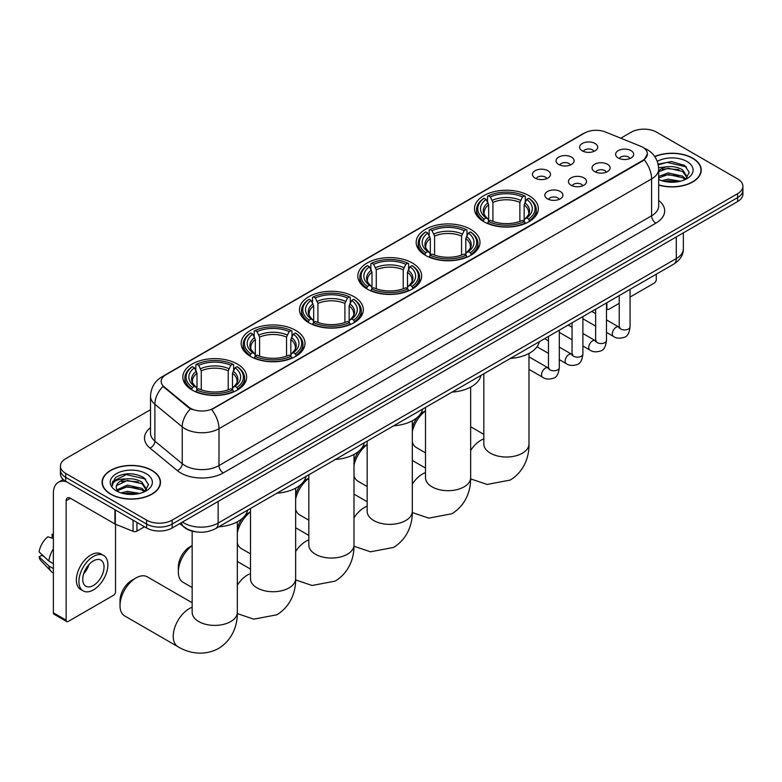 <?xml version="1.0" encoding="UTF-8"?>
<svg xmlns="http://www.w3.org/2000/svg" width="782" height="782" viewBox="0 0 782 782"><rect width="100%" height="100%" fill="white"/><g stroke="black" fill="none" stroke-linecap="round" stroke-linejoin="round"><path stroke-width="1.17" d="M295.645 330.356A31.915 18.426 0 0 0 260.865 326.358A31.915 18.426 0 0 0 241.159 343.386A31.915 18.426 0 0 0 250.514 356.406A31.915 18.426 0 0 0 285.293 360.404A31.915 18.426 0 0 0 304.99 343.386A31.915 18.426 0 0 0 295.645 330.356M470.637 229.322A31.915 18.426 0 0 0 435.857 225.324A31.915 18.426 0 0 0 416.161 242.352A31.915 18.426 0 0 0 425.506 255.372A31.915 18.426 0 0 0 460.285 259.37A31.915 18.426 0 0 0 479.992 242.352A31.915 18.426 0 0 0 470.637 229.322M412.31 262.996A31.915 18.426 0 0 0 377.53 258.998A31.915 18.426 0 0 0 357.824 276.026A31.915 18.426 0 0 0 367.178 289.057A31.915 18.426 0 0 0 401.958 293.045A31.915 18.426 0 0 0 421.654 276.026A31.915 18.426 0 0 0 412.31 262.996M353.972 296.671A31.915 18.426 0 0 0 319.193 292.683A31.915 18.426 0 0 0 299.496 309.701A31.915 18.426 0 0 0 308.841 322.731A31.915 18.426 0 0 0 343.621 326.729A31.915 18.426 0 0 0 363.327 309.701A31.915 18.426 0 0 0 353.972 296.671M237.308 364.031A31.915 18.426 0 0 0 202.528 360.033A31.915 18.426 0 0 0 182.832 377.061A31.915 18.426 0 0 0 192.177 390.091A31.915 18.426 0 0 0 226.956 394.079A31.915 18.426 0 0 0 246.653 377.061A31.915 18.426 0 0 0 237.308 364.031M528.974 195.637A31.915 18.426 0 0 0 494.195 191.649A31.915 18.426 0 0 0 474.488 208.667A31.915 18.426 0 0 0 483.843 221.697A31.915 18.426 0 0 0 518.622 225.695A31.915 18.426 0 0 0 538.319 208.667A31.915 18.426 0 0 0 528.974 195.637M558.69 164.474A9.032 5.21 180 0 1 556.901 162.998A9.032 5.21 180 0 1 559.892 156.517A9.032 5.21 180 0 1 571.466 157.094A9.032 5.21 180 0 1 573.255 162.998A9.032 5.21 180 0 1 558.69 164.474M570.371 165.012A5.415 3.128 0 0 0 568.915 163.487A5.415 3.128 0 0 0 563.578 162.695A5.415 3.128 0 0 0 559.795 165.012M535.103 178.091A9.032 5.21 180 0 1 533.314 176.615A9.032 5.21 180 0 1 536.305 170.134A9.032 5.21 180 0 1 547.879 170.711A9.032 5.21 180 0 1 549.668 176.615A9.032 5.21 180 0 1 535.103 178.091M546.774 178.628A5.415 3.128 0 0 0 545.328 177.103A5.415 3.128 0 0 0 539.981 176.312A5.415 3.128 0 0 0 536.208 178.628M582.287 150.848A9.032 5.21 180 0 1 580.488 149.372A9.032 5.21 180 0 1 583.48 142.891A9.032 5.21 180 0 1 595.053 143.477A9.032 5.21 180 0 1 596.852 149.372A9.032 5.21 180 0 1 582.287 150.848M593.958 151.395A5.415 3.128 0 0 0 592.502 149.87A5.415 3.128 0 0 0 587.165 149.079A5.415 3.128 0 0 0 583.382 151.395M594.672 171.62A9.032 5.21 180 0 1 592.883 170.144A9.032 5.21 180 0 1 595.874 163.663A9.032 5.21 180 0 1 607.448 164.249A9.032 5.21 180 0 1 609.237 170.144A9.032 5.21 180 0 1 594.672 171.62M606.343 172.167A5.415 3.128 0 0 0 604.887 170.642A5.415 3.128 0 0 0 599.55 169.85A5.415 3.128 0 0 0 595.776 172.167M571.085 185.246A9.032 5.21 180 0 1 569.296 183.77A9.032 5.21 180 0 1 572.287 177.289A9.032 5.21 180 0 1 583.861 177.866A9.032 5.21 180 0 1 585.65 183.77A9.032 5.21 180 0 1 571.085 185.246M582.756 185.784A5.415 3.128 0 0 0 581.3 184.259A5.415 3.128 0 0 0 575.963 183.467A5.415 3.128 0 0 0 572.18 185.784M547.498 198.863A9.032 5.21 180 0 1 545.699 197.387A9.032 5.21 180 0 1 548.69 190.906A9.032 5.21 180 0 1 560.274 191.482A9.032 5.21 180 0 1 562.062 197.387A9.032 5.21 180 0 1 547.498 198.863M559.169 199.4A5.415 3.128 0 0 0 557.713 197.875A5.415 3.128 0 0 0 552.375 197.084A5.415 3.128 0 0 0 548.593 199.4M618.259 158.003A9.032 5.21 180 0 1 616.47 156.527A9.032 5.21 180 0 1 619.461 150.046A9.032 5.21 180 0 1 631.035 150.633A9.032 5.21 180 0 1 632.824 156.527A9.032 5.21 180 0 1 618.259 158.003M629.93 158.541A5.415 3.128 0 0 0 628.484 157.026A5.415 3.128 0 0 0 623.137 156.224A5.415 3.128 0 0 0 619.364 158.541M640.487 146.166A16.256 9.384 180 0 1 642.657 147.212A16.256 9.384 180 0 1 647.418 153.849A16.256 9.384 180 0 1 642.657 160.486L213.466 408.282A16.256 9.384 180 0 1 188.648 407.021L164.103 386.787A16.256 9.384 180 0 1 161.16 381.401A16.256 9.384 180 0 1 165.921 374.764L584.604 133.038A16.256 9.384 180 0 1 605.424 131.992L640.487 146.166M196.047 531.848A18.064 10.43 180 0 1 184.62 527.586L179.792 523.598M658.659 185.06A29.208 16.862 0 0 0 701.239 170.075A29.208 16.862 0 0 0 692.686 158.15A29.208 16.862 0 0 0 654.73 156.498M151.943 470.353A29.208 16.862 0 0 0 120.115 466.698A29.208 16.862 0 0 0 102.08 482.269A29.208 16.862 0 0 0 110.643 494.195A29.208 16.862 0 0 0 142.461 497.851A29.208 16.862 0 0 0 160.496 482.269A29.208 16.862 0 0 0 151.943 470.353M647.418 153.849L644.231 159.831L642.657 160.975L211.639 409.582A21.075 12.17 60 0 1 218.999 428.683A24.086 13.91 180 0 1 184.943 428.683A24.086 13.91 180 0 1 182.235 426.825L154.885 404.274A24.086 13.91 180 0 1 150.525 396.298L150.525 433.169A24.086 13.91 0 0 0 154.885 441.146L182.235 463.697A24.086 13.91 0 0 0 184.943 465.554A24.086 13.91 0 0 0 218.999 465.554L651.602 215.803A24.086 13.91 0 0 0 658.659 205.969L658.659 169.088A24.086 13.91 180 0 1 651.602 178.922A21.075 12.17 -120 0 0 644.231 159.831M150.525 409.709L65.717 458.672A18.064 10.43 0 0 0 60.429 466.052L60.429 473.912A18.064 10.43 0 0 0 65.717 481.292L146.615 527.997L146.615 524.067A18.064 10.43 0 0 0 172.167 524.067L737.612 197.611A18.064 10.43 0 0 0 742.9 190.231A18.064 10.43 0 0 1 737.612 197.611L172.167 524.067A18.064 10.43 0 0 1 146.615 524.067L65.717 477.362L146.615 524.067L146.615 520.128A18.064 10.43 0 0 0 172.167 520.128L737.612 193.672A18.064 10.43 0 0 0 742.9 186.302A18.064 10.43 0 0 0 737.612 178.922L656.714 132.217A18.064 10.43 0 0 0 631.162 132.217L620.8 138.199M60.429 469.982A18.064 10.43 0 0 0 65.717 477.362A18.064 10.43 0 0 1 60.429 469.982M192.304 409.582L188.648 407.735L163.008 386.386A21.075 14.096 129.5 0 0 154.885 404.274L154.885 441.146A6.021 4.027 -50.5 0 1 149.949 448.057A30.107 17.38 180 0 1 150.525 427.656M60.429 466.052A18.064 10.43 0 0 0 65.717 473.423L146.615 520.128M146.615 527.997A18.064 10.43 0 0 0 172.167 527.997L737.612 201.541A18.064 10.43 0 0 0 742.9 194.171L742.9 186.302M658.659 184.865A28.905 16.686 0 0 0 700.946 170.075A28.905 16.686 0 0 0 692.471 158.277A28.905 16.686 0 0 0 654.837 156.664M661.758 180.701L668.141 179.137L680.516 181.219M664.26 181.385L668.141 180.701L677.926 181.756M658.659 176.468L668.141 172.89L682.686 176.185L685.785 179.137M658.659 178.032L668.141 174.454L682.686 177.749L684.973 179.684M658.61 167.69L667.3 166.742A15.054 8.69 0 0 0 658.659 171.014M667.3 166.742C673.077 166.136 678.209 167.201 682.686 169.938L687.095 176.879L686.987 178.022M658.659 171.786L668.141 168.208L682.686 171.502L687.046 177.651M658.659 179.029L659.509 179.86M658.659 179.479A21.075 12.17 0 0 0 686.938 178.677A21.075 12.17 0 0 0 686.938 161.473A21.075 12.17 0 0 0 657.271 161.395M685.228 179.567L689.274 172.441L684.651 165.432L671.474 161.532L658.102 164.181M658.249 164.855L667.066 162.392L686.508 166.918M662.413 169.499L667.066 168.638L678.991 169.645M662.413 175.745L667.066 174.875L678.991 175.891M664.661 181.473L677.691 181.795M606.48 307.746L606.891 307.981A3.011 1.74 120 0 0 607.516 309.359A3.011 1.74 120 0 0 609.022 309.213L619.227 303.318M630.067 297.062L654.153 283.152A3.011 1.74 120 0 0 656.284 279.467L656.284 274.199M606.891 307.981L606.891 302.712M110.849 494.077A28.905 16.686 0 0 0 142.353 497.694A28.905 16.686 0 0 0 160.193 482.269A28.905 16.686 0 0 0 151.728 470.471A28.905 16.686 0 0 0 120.233 466.854A28.905 16.686 0 0 0 102.383 482.269A28.905 16.686 0 0 0 110.849 494.077M121.014 492.895L127.398 491.34L139.763 493.413M123.507 493.579L127.398 492.895L137.173 493.96M116.948 489.845L127.398 485.094L141.933 488.379L145.032 491.34M117.476 490.695L127.398 486.658L141.933 489.943L144.22 491.878M144.475 491.77L148.531 484.645L143.908 477.636C133.996 472.514 124.553 472.455 115.57 477.46L112.09 483.814L112.422 485.857C112.618 481.272 117.329 478.975 126.557 478.936A15.054 8.69 0 0 0 116.235 487.186A15.054 8.69 0 0 0 116.968 489.864L118.766 492.064M126.557 478.936C132.334 478.33 137.456 479.405 141.933 482.142L146.342 489.073L146.234 490.216M116.235 487.362L116.753 485.514L127.398 480.412L141.933 483.696L146.293 489.855M146.195 473.667A21.075 12.17 0 0 0 116.391 473.667A21.075 12.17 0 0 0 116.391 490.881A21.075 12.17 0 0 0 146.195 490.881A21.075 12.17 0 0 0 146.195 473.667M112.1 483.95L112.755 481.38L126.322 474.586L145.765 479.122M121.669 481.692L126.322 480.832L138.238 481.839M121.669 487.939L126.322 487.078L138.238 488.085M123.908 493.667L136.948 493.999M412.319 427.471A16.559 9.56 -60 0 1 417.52 417.217M420.09 414.47A16.559 9.56 -60 0 1 423.375 412.016L425.496 410.794L423.375 412.016M425.496 410.961A22.58 13.04 120 0 0 412.319 431.625M412.319 442.055A22.58 13.04 120 0 0 416.347 447.558L425.496 452.837M483.266 221.355L484.126 219.077A28.66 16.549 0 0 1 484.126 198.266L486.091 199.4A25.894 14.946 0 0 0 486.091 217.943L488.036 219.048L488.672 221.365M488.672 220.416L488.672 204.855L486.091 199.4M487.528 201.864L487.528 196.292L488.379 195.803A28.66 16.549 0 0 1 524.429 195.803L522.464 196.937A25.894 14.946 0 0 0 490.353 196.937L492.924 202.391L492.924 221.433M519.883 221.433L519.883 202.391L522.464 196.937M510.392 358.43A33.118 19.12 0 0 0 539.287 341.744M487.528 223.017A29.863 17.243 0 0 0 525.289 223.017L524.429 221.531A28.66 16.549 0 0 1 488.379 221.531L487.528 223.525M525.289 223.525L525.289 223.017M484.126 198.266L483.266 198.755A29.863 17.243 0 0 0 476.541 209.654A29.863 17.243 0 0 0 483.266 220.553M524.429 195.803L525.289 196.292L525.289 201.864M488.379 221.531L490.353 220.397A25.894 14.946 0 0 0 522.464 220.397L524.429 221.531M486.091 217.943L484.126 219.077M490.353 196.937L488.379 195.803M488.036 202.753A23.157 13.372 0 0 0 488.036 219.048L488.144 219.116C484.86 215.94 483.52 213.779 484.126 212.636A22.277 12.864 0 0 1 488.672 204.855M529.551 220.553A29.863 17.243 0 0 0 536.276 209.654A29.863 17.243 0 0 0 529.551 198.755L528.691 198.266A28.66 16.549 0 0 1 528.691 219.077L529.551 221.355M528.691 219.077L526.716 217.943A25.894 14.946 0 0 0 526.716 199.4L528.691 198.266M526.716 199.4L524.145 204.855L524.145 220.416L524.771 219.048L526.716 217.943M524.145 204.855A22.277 12.864 0 0 1 528.691 212.636C529.297 213.779 527.948 215.94 524.663 219.116L524.771 219.048A23.157 13.372 0 0 0 524.771 202.753M524.145 221.365L524.145 220.416M353.992 461.155A16.559 9.56 -60 0 1 359.182 450.901M361.753 448.145A16.559 9.56 -60 0 1 365.047 445.701L367.159 444.479L365.047 445.701M367.159 444.645A22.58 13.04 120 0 0 353.992 465.3M353.992 475.739A22.58 13.04 120 0 0 358.009 481.233L367.159 486.512M424.929 255.04L425.789 252.752A28.66 16.549 0 0 1 425.789 231.941L427.764 233.075A25.894 14.946 0 0 0 427.764 251.618L429.709 252.723L430.335 255.049M430.335 254.101L430.335 238.53L427.764 233.075M429.191 235.548L429.191 229.967L430.051 229.478A28.66 16.549 0 0 1 466.101 229.478L464.127 230.622A25.894 14.946 0 0 0 432.016 230.622L434.597 236.076L434.597 255.108M461.556 255.108L461.556 236.076L464.127 230.622M452.055 392.114A33.118 19.12 0 0 0 480.95 375.428M429.191 256.692A29.863 17.243 0 0 0 466.962 256.692L466.101 255.215A28.66 16.549 0 0 1 430.051 255.215L429.191 257.2M466.962 257.2L466.962 256.692M425.789 231.941L424.929 232.43A29.863 17.243 0 0 0 418.204 243.329A29.863 17.243 0 0 0 424.929 254.228M466.101 229.478L466.962 229.967L466.962 235.548M430.051 255.215L432.016 254.072A25.894 14.946 0 0 0 464.127 254.072L466.101 255.215M427.764 251.618L425.789 252.752M432.016 230.622L430.051 229.478M429.709 236.428A23.157 13.372 0 0 0 429.709 252.723L429.817 252.791C426.522 249.614 425.183 247.454 425.799 246.32A22.277 12.864 0 0 1 430.335 238.53M471.214 254.228A29.863 17.243 0 0 0 477.939 243.329A29.863 17.243 0 0 0 471.214 232.43L470.363 231.941A28.66 16.549 0 0 1 470.363 252.752L471.214 255.04M470.363 252.752L468.389 251.618A25.894 14.946 0 0 0 468.389 233.075L470.363 231.941M468.389 233.075L465.808 238.53L465.808 254.101L466.443 252.723L468.389 251.618M465.808 238.53A22.277 12.864 0 0 1 470.353 246.32C470.96 247.464 469.62 249.624 466.336 252.791L466.443 252.723A23.157 13.372 0 0 0 466.443 236.428M465.808 255.049L465.808 254.101M295.655 494.83A16.559 9.56 -60 0 1 300.855 484.576M303.426 481.82A16.559 9.56 -60 0 1 306.71 479.376L308.831 478.154L306.71 479.376M308.831 478.32A22.58 13.04 120 0 0 295.655 498.975M295.655 509.414A22.58 13.04 120 0 0 299.682 514.908L308.831 520.196M366.602 288.714L367.462 286.437A28.66 16.549 0 0 1 367.462 265.616L369.427 266.76A25.894 14.946 0 0 0 369.427 285.293L371.372 286.398L372.007 288.724M372.007 287.776L372.007 272.214L369.427 266.76M370.863 269.223L370.863 263.651L371.714 263.163A28.66 16.549 0 0 1 407.764 263.163L405.799 264.296A25.894 14.946 0 0 0 373.688 264.296L376.259 269.751L376.259 288.793M403.219 288.793L403.219 269.751L405.799 264.296M393.717 425.789A33.118 19.12 0 0 0 422.622 409.103M370.863 290.366A29.863 17.243 0 0 0 408.624 290.366L407.764 288.89A28.66 16.549 0 0 1 371.714 288.89L370.863 290.884M408.624 290.884L408.624 290.366M367.462 265.616L366.602 266.105A29.863 17.243 0 0 0 359.876 277.004A29.863 17.243 0 0 0 366.602 287.913M407.764 263.163L408.624 263.651L408.624 269.223M371.714 288.89L373.688 287.756A25.894 14.946 0 0 0 405.799 287.756L407.764 288.89M369.427 285.293L367.462 286.437M373.688 264.296L371.714 263.163M371.372 270.113A23.157 13.372 0 0 0 371.372 286.398L371.479 286.476C368.195 283.289 366.856 281.129 367.462 279.995A22.277 12.864 0 0 1 372.007 272.214M412.886 287.913A29.863 17.243 0 0 0 419.611 277.004A29.863 17.243 0 0 0 412.886 266.105L412.026 265.616A28.66 16.549 0 0 1 412.026 286.437L412.886 288.714M412.026 286.437L410.051 285.293A25.894 14.946 0 0 0 410.051 266.76L412.026 265.616M410.051 266.76L407.481 272.214L407.481 287.776L408.106 286.398L410.051 285.293M407.481 272.214A22.277 12.864 0 0 1 412.016 279.995C412.632 281.139 411.283 283.299 407.999 286.476L408.106 286.398A23.157 13.372 0 0 0 408.106 270.113M407.481 288.724L407.481 287.776M237.327 528.505A16.559 9.56 -60 0 1 242.518 518.251M245.089 515.504A16.559 9.56 -60 0 1 248.383 513.051L250.494 511.829L248.383 513.051M250.494 511.995A22.58 13.04 120 0 0 237.327 532.659M237.327 543.089A22.58 13.04 120 0 0 241.345 548.593L250.494 553.871M308.264 322.389L309.125 320.112A28.66 16.549 0 0 1 309.125 299.301L311.099 300.435A25.894 14.946 0 0 0 311.099 318.978L313.044 320.082L313.67 322.399M313.67 321.451L313.67 305.889L311.099 300.435M312.526 302.898L312.526 297.326L313.387 296.837A28.66 16.549 0 0 1 349.437 296.837L347.462 297.971A25.894 14.946 0 0 0 315.351 297.971L317.932 303.426L317.932 322.467M344.891 322.467L344.891 303.426L347.462 297.971M335.39 459.464A33.118 19.12 0 0 0 364.285 442.778M312.526 324.051A29.863 17.243 0 0 0 350.287 324.051L349.437 322.565A28.66 16.549 0 0 1 313.387 322.565L312.526 324.559M350.287 324.559L350.287 324.051M309.125 299.301L308.264 299.789A29.863 17.243 0 0 0 301.539 310.689A29.863 17.243 0 0 0 308.264 321.588M349.437 296.837L350.287 297.326L350.287 302.898M313.387 322.565L315.351 321.431A25.894 14.946 0 0 0 347.462 321.431L349.437 322.565M311.099 318.978L309.125 320.112M315.351 297.971L313.387 296.837M313.044 303.787A23.157 13.372 0 0 0 313.044 320.082L313.152 320.151C309.858 316.974 308.519 314.814 309.125 313.67A22.277 12.864 0 0 1 313.67 305.889M354.549 321.588A29.863 17.243 0 0 0 361.274 310.689A29.863 17.243 0 0 0 354.549 299.789L353.689 299.301A28.66 16.549 0 0 1 353.689 320.112L354.549 322.389M353.689 320.112L351.724 318.978A25.894 14.946 0 0 0 351.724 300.435L353.689 299.301M351.724 300.435L349.143 305.889L349.143 321.451L349.779 320.082L351.724 318.978M349.143 305.889A22.277 12.864 0 0 1 353.689 313.67C354.295 314.814 352.956 316.974 349.671 320.151L349.779 320.082A23.157 13.372 0 0 0 349.779 303.787M349.143 322.399L349.143 321.451M192.167 545.68A22.58 13.04 120 0 0 178.335 571.925L178.335 567.009A16.559 9.56 -60 0 1 190.046 546.735L192.167 545.513L190.046 546.735M178.335 571.925A22.58 13.04 120 0 0 183.017 582.267L192.167 587.546M249.937 356.074L250.787 353.787A28.66 16.549 0 0 1 250.787 332.976L252.762 334.11A25.894 14.946 0 0 0 252.762 352.653L254.707 353.757L255.333 356.084M255.333 355.136L255.333 339.564L252.762 334.11M254.189 336.583L254.189 331.001L255.049 330.512A28.66 16.549 0 0 1 291.1 330.512L289.135 331.656A25.894 14.946 0 0 0 257.024 331.656L259.595 337.11L259.595 356.142M286.554 356.142L286.554 337.11L289.135 331.656M277.053 493.149A33.118 19.12 0 0 0 305.958 476.463M254.189 357.726A29.863 17.243 0 0 0 291.96 357.726L291.1 356.25A28.66 16.549 0 0 1 255.049 356.25L254.189 358.234M291.96 358.234L291.96 357.726M250.787 332.976L249.937 333.464A29.863 17.243 0 0 0 243.212 344.363A29.863 17.243 0 0 0 249.937 355.263M291.1 330.512L291.96 331.001L291.96 336.583M255.049 356.25L257.024 355.106A25.894 14.946 0 0 0 289.135 355.106L291.1 356.25M252.762 352.653L250.787 353.787M257.024 331.656L255.049 330.512M254.707 337.462A23.157 13.372 0 0 0 254.707 353.757L254.815 353.826C251.53 350.649 250.191 348.489 250.797 347.355A22.277 12.864 0 0 1 255.333 339.564M296.212 355.263A29.863 17.243 0 0 0 302.947 344.363A29.863 17.243 0 0 0 296.212 333.464L295.361 332.976A28.66 16.549 0 0 1 295.361 353.787L296.212 356.074M295.361 353.787L293.387 352.653A25.894 14.946 0 0 0 293.387 334.11L295.361 332.976M293.387 334.11L290.816 339.564L290.816 355.136L291.442 353.757L293.387 352.653M290.816 339.564A22.277 12.864 0 0 1 295.352 347.355C295.958 348.498 294.618 350.659 291.334 353.826L291.442 353.757A23.157 13.372 0 0 0 291.442 337.462M290.816 356.084L290.816 355.136M120.008 605.61L120.008 600.693A16.559 9.56 -60 0 1 131.718 580.41L135.97 577.957A22.58 13.04 120 0 0 120.008 605.61A22.58 13.04 120 0 0 124.68 615.942L177.905 646.675A22.58 13.04 -60 0 1 174.445 628.581A22.58 13.04 -60 0 1 189.195 608.679A22.58 13.04 -60 0 1 192.167 607.291M191.6 389.749L192.46 387.471A28.66 16.549 0 0 1 192.46 366.65L194.425 367.794A25.894 14.946 0 0 0 194.425 386.328L196.38 387.432L197.005 389.759M197.005 388.81L197.005 373.249L194.425 367.794M195.862 370.257L195.862 364.686L196.712 364.197A28.66 16.549 0 0 1 232.772 364.197L230.798 365.331A25.894 14.946 0 0 0 198.687 365.331L201.267 370.785L201.267 389.827M228.227 389.827L228.227 370.785L230.798 365.331M218.725 526.824A33.118 19.12 0 0 0 247.62 510.138M195.862 391.401A29.863 17.243 0 0 0 233.623 391.401L232.772 389.925A28.66 16.549 0 0 1 196.712 389.925L195.862 391.909M233.623 391.909L233.623 391.401M192.46 366.65L191.6 367.139A29.863 17.243 0 0 0 184.875 378.038A29.863 17.243 0 0 0 191.6 388.947M232.772 364.197L233.623 364.686L233.623 370.257M196.712 389.925L198.687 388.791A25.894 14.946 0 0 0 230.798 388.791L232.772 389.925M194.425 386.328L192.46 387.471M198.687 365.331L196.712 364.197M196.38 371.147A23.157 13.372 0 0 0 196.38 387.432L196.487 387.51C193.193 384.324 191.854 382.163 192.46 381.03A22.277 12.864 0 0 1 197.005 373.249M237.884 388.947A29.863 17.243 0 0 0 244.61 378.038A29.863 17.243 0 0 0 237.884 367.139L237.024 366.65A28.66 16.549 0 0 1 237.024 387.471L237.884 389.749M237.024 387.471L235.059 386.328A25.894 14.946 0 0 0 235.059 367.794L237.024 366.65M235.059 367.794L232.479 373.249L232.479 388.81L233.114 387.432L235.059 386.328M232.479 373.249A22.277 12.864 0 0 1 237.024 381.03C237.63 382.173 236.291 384.333 232.997 387.51L233.114 387.432A23.157 13.372 0 0 0 233.114 371.147M232.479 389.759L232.479 388.81M192.167 602.756L147.26 576.833A22.58 13.04 120 0 0 135.97 577.957L131.718 580.41M136.928 522.405L136.928 531.134L144.484 526.765M66.617 481.81A24.086 13.91 -120 0 0 58.357 482.308A24.086 13.91 -120 0 0 53.372 493.334L53.372 612.805L66.147 620.185L66.147 500.715A6.021 3.48 60 0 1 67.389 497.958A6.021 3.48 60 0 1 70.4 498.251L114.925 523.96L114.925 509.698M66.147 620.185A3.011 1.74 120 0 0 66.763 621.563L53.997 614.183A3.011 1.74 -60 0 1 53.372 612.805M66.763 621.563A3.011 1.74 120 0 0 68.269 621.416L113.41 595.356A3.011 1.74 120 0 0 115.531 591.671L115.531 524.233M136.928 531.134A3.011 1.74 180 0 1 133.077 531.33L115.325 524.155A3.011 1.74 180 0 1 114.925 523.96M93.39 585.474A15.054 8.69 120 0 0 103.224 572.209A15.054 8.69 120 0 0 100.917 560.147A15.054 8.69 120 0 0 93.39 560.889A15.054 8.69 120 0 0 83.557 574.154A15.054 8.69 120 0 0 85.864 586.217A15.054 8.69 120 0 0 93.39 585.474M83.664 573.802A15.054 8.69 120 0 0 89.07 564.448M53.372 534.722L52.091 534.331L52.091 537.361L53.372 538.094M103.635 555.455L101.074 553.979A20.469 11.818 120 0 0 90.839 554.995A20.469 11.818 120 0 0 77.467 573.03A20.469 11.818 120 0 0 80.605 589.433L83.156 590.909A20.469 11.818 120 0 0 93.39 589.902A20.469 11.818 120 0 0 106.772 571.857A20.469 11.818 120 0 0 103.635 555.455A20.469 11.818 120 0 0 93.39 556.461A20.469 11.818 120 0 0 80.018 574.506A20.469 11.818 120 0 0 83.156 590.909M53.372 548.798A19.873 11.476 120 0 0 48.846 561.046L39.1 551.926A15.66 9.042 120 0 1 47.839 536.794L53.372 538.475M53.372 563.656L48.846 561.046M44.369 556.862L41.72 555.328L39.1 556.843L48.846 565.963L53.372 568.573M48.846 565.963A19.873 11.476 120 0 0 51.299 571.505A19.873 11.476 120 0 0 52.805 572.688L53.372 573.02M53.372 533.979A15.66 9.042 120 0 0 52.091 534.331M39.1 556.843A15.66 9.042 120 0 0 40.947 560.733L51.299 571.505M164.103 386.787L164.103 387.501M188.648 407.021L188.648 407.735M642.657 160.486L642.657 160.975M223.261 472.934A6.021 3.48 60 0 1 218.999 465.554L218.999 428.683L651.602 178.922L651.602 215.803A6.021 3.48 60 0 0 655.854 223.173L223.261 472.934A30.107 17.38 180 0 1 180.681 472.934A30.107 17.38 180 0 1 177.309 470.608L149.949 448.057M658.659 169.088C658.249 160.427 654.436 153.937 647.232 149.606L644.192 148.13A21.075 9.873 112 0 0 643.909 148.023M164.132 375.995A21.075 12.17 -120 0 0 161.952 376.816C154.738 381.137 150.936 387.637 150.525 396.298M161.952 376.816L582.834 133.82A21.075 12.17 60 0 1 584.428 133.136M190.446 408.859A21.075 14.096 129.5 0 0 182.235 426.825L182.235 463.697A6.021 4.027 -50.5 0 1 177.309 470.608M658.659 200.456A30.107 17.38 180 0 1 655.854 223.173M172.167 520.128L172.167 527.997M737.612 193.672L737.612 201.541M65.717 473.423L65.717 481.292M182.47 522.053A24.086 13.91 0 0 0 184.083 523.08A24.086 13.91 0 0 0 218.149 523.08L676.293 258.568A24.086 13.91 0 0 0 683.351 248.744C683.527 254.717 680.34 259.829 673.801 264.081L215.656 528.593A12.043 6.95 60 0 0 218.149 523.08L218.149 501.448M676.293 236.936L676.293 258.568A12.043 6.95 60 0 1 673.801 264.081M181.492 522.611A12.043 8.055 129.5 0 0 183.594 526.53L179.938 523.51M528.984 353.435L528.984 443.981A22.58 13.04 180 0 1 522.376 453.198A22.58 13.04 180 0 1 490.441 453.198A22.58 13.04 180 0 1 483.823 443.981L483.882 444.86M470.656 450.442A22.58 13.04 -60 0 1 480.862 440.286A22.58 13.04 -60 0 1 483.823 438.898M519.883 202.391A22.277 12.864 0 0 0 492.924 202.391M520.519 200.29A23.157 13.372 0 0 0 492.298 200.29M470.656 387.119L470.656 477.655A22.58 13.04 180 0 1 464.039 486.873A22.58 13.04 180 0 1 432.104 486.873A22.58 13.04 180 0 1 425.496 477.655L425.545 478.535M412.319 484.117A22.58 13.04 -60 0 1 422.524 473.97A22.58 13.04 -60 0 1 425.496 472.572M461.556 236.076A22.277 12.864 0 0 0 434.597 236.076M462.182 233.974A23.157 13.372 0 0 0 433.961 233.974M412.319 420.794L412.319 511.33A22.58 13.04 180 0 1 405.711 520.548A22.58 13.04 180 0 1 373.776 520.548A22.58 13.04 180 0 1 367.159 511.33L367.217 512.22M353.992 517.792A22.58 13.04 -60 0 1 364.197 507.645A22.58 13.04 -60 0 1 367.159 506.257M403.219 269.751A22.277 12.864 0 0 0 376.259 269.751M403.854 267.649A23.157 13.372 0 0 0 375.634 267.649M353.992 454.469L353.992 545.015A22.58 13.04 180 0 1 347.374 554.233A22.58 13.04 180 0 1 315.439 554.233A22.58 13.04 180 0 1 308.831 545.015L308.88 545.895M295.655 551.476A22.58 13.04 -60 0 1 305.86 541.32A22.58 13.04 -60 0 1 308.831 539.932M344.891 303.426A22.277 12.864 0 0 0 317.932 303.426M345.517 301.324A23.157 13.372 0 0 0 317.297 301.324M295.655 488.154L295.655 578.69A22.58 13.04 180 0 1 289.047 587.908A22.58 13.04 180 0 1 257.112 587.908A22.58 13.04 180 0 1 250.494 578.69L250.543 579.57M237.327 585.151A22.58 13.04 -60 0 1 247.532 575.005A22.58 13.04 -60 0 1 250.494 573.607M286.554 337.11A22.277 12.864 0 0 0 259.595 337.11M287.19 335.009A23.157 13.372 0 0 0 258.969 335.009M237.327 521.829L237.327 612.365A22.58 13.04 180 0 1 230.71 621.582A22.58 13.04 180 0 1 198.775 621.582A22.58 13.04 180 0 1 192.167 612.365L192.216 613.254M228.227 370.785A22.277 12.864 0 0 0 201.267 370.785M228.852 368.684A23.157 13.372 0 0 0 200.632 368.684M630.067 289.34L630.067 326.788A5.415 3.128 180 0 1 628.229 329.134A5.415 3.128 180 0 1 620.82 329.007A5.415 3.128 180 0 1 619.227 326.788L619.051 327.961L619.539 327.56M630.067 326.788C629.324 333.083 627.379 336.602 624.222 337.335C619.745 338.723 616.148 338.411 613.42 336.397A5.415 3.128 -60 0 1 612.589 332.057A5.415 3.128 -60 0 1 616.128 327.287A5.415 3.128 -60 0 1 616.372 327.15A5.415 3.128 -60 0 1 618.845 327.013L619.94 327.453M606.48 302.957L606.48 340.414A5.415 3.128 180 0 1 604.642 342.76A5.415 3.128 180 0 1 597.223 342.624A5.415 3.128 180 0 1 595.64 340.414L595.464 341.578L595.952 341.177M606.48 340.414C605.737 346.7 603.782 350.219 600.635 350.952C596.158 352.34 592.561 352.027 589.833 350.023A5.415 3.128 -60 0 1 589.002 345.673A5.415 3.128 -60 0 1 592.541 340.903A5.415 3.128 -60 0 1 592.785 340.766A5.415 3.128 -60 0 1 595.249 340.629L596.353 341.069M582.893 316.573L582.893 354.031A5.415 3.128 180 0 1 581.055 356.377A5.415 3.128 180 0 1 573.636 356.24A5.415 3.128 180 0 1 572.053 354.031L571.877 355.194L572.365 354.793M582.893 354.031C582.15 360.326 580.195 363.835 577.048 364.578C572.571 365.956 568.964 365.644 566.246 363.64A5.415 3.128 -60 0 1 565.415 359.3A5.415 3.128 -60 0 1 568.954 354.52A5.415 3.128 -60 0 1 569.198 354.393A5.415 3.128 -60 0 1 571.662 354.256L572.766 354.686M559.306 330.19L559.306 367.648A5.415 3.128 180 0 1 557.468 369.994A5.415 3.128 180 0 1 550.049 369.857A5.415 3.128 180 0 1 548.465 367.648L548.29 368.821L548.769 368.42M559.306 367.648C558.563 373.943 556.608 377.452 553.451 378.195C548.984 379.573 545.377 379.27 542.659 377.256A5.415 3.128 -60 0 1 541.828 372.916A5.415 3.128 -60 0 1 545.367 368.136A5.415 3.128 -60 0 1 545.611 368.009A5.415 3.128 -60 0 1 548.074 367.872L549.179 368.302M66.147 500.715L70.4 498.251M115.325 509.932L115.325 524.155M133.077 531.33L133.077 520.177M582.834 133.82L586.696 132.021M215.656 528.593C205.959 533.461 196.272 533.461 186.585 528.593L183.594 526.53M683.351 248.744L683.351 232.87M700.946 172.49L700.946 170.075M607.516 309.359L606.48 308.763M160.193 484.693L160.193 482.269M102.383 484.693L102.383 482.269M528.984 443.981C529.297 455.32 525.074 470.969 510.216 480.07L487.108 484.449L470.637 478.887M476.541 215.158L476.541 209.654M536.276 215.158L536.276 209.654M483.823 434.362L470.656 426.757M483.823 373.767L483.823 443.981M470.656 477.655C470.96 488.994 466.746 504.654 451.879 513.754L428.771 518.124L412.31 512.562M418.204 248.842L418.204 243.329M477.939 248.842L477.939 243.329M425.496 468.047L412.319 460.442M425.496 407.442L425.496 477.655M412.319 511.33C412.622 522.669 408.409 538.329 393.551 547.429L370.443 551.799L353.972 546.247M359.876 282.517L359.876 277.004M419.611 282.517L419.611 277.004M367.159 501.721L353.992 494.116M367.159 441.126L367.159 511.33M353.992 545.015C354.295 556.354 350.082 572.004 335.214 581.104L312.106 585.483L295.645 579.921M301.539 316.192L301.539 310.689M361.274 316.192L361.274 310.689M308.831 535.396L295.655 527.791M308.831 474.801L308.831 545.015M295.655 578.69C295.958 590.029 291.745 605.688 276.887 614.789L253.779 619.158L237.308 613.596M243.212 349.877L243.212 344.363M302.947 349.877L302.947 344.363M250.494 569.081L237.327 561.476M250.494 508.476L250.494 578.69M237.327 612.365C237.63 623.704 233.417 639.363 218.549 648.464C203.242 656.782 187.572 652.608 177.905 646.675M184.875 383.551L184.875 378.038M244.61 383.551L244.61 378.038M192.167 531.154L192.167 612.365M613.42 336.397L606.48 332.389M595.64 326.133L582.893 318.773M619.227 295.596L619.227 326.788M618.845 327.013L606.48 319.877M595.64 313.621L591.827 311.412M589.833 350.023L582.893 346.006M572.053 339.75L559.306 332.389M595.64 309.213L595.64 340.414M595.249 340.629L582.893 333.494M572.053 327.238L568.231 325.038M566.246 363.64L559.306 359.632M548.465 353.376L537.009 346.758M572.053 322.829L572.053 354.031M571.662 354.256L559.306 347.11M548.465 340.854L544.643 338.655M542.659 377.256L528.984 369.368M548.465 336.446L548.465 367.648M548.074 367.872L528.984 356.846M58.357 482.308L63.234 479.493"/></g></svg>
